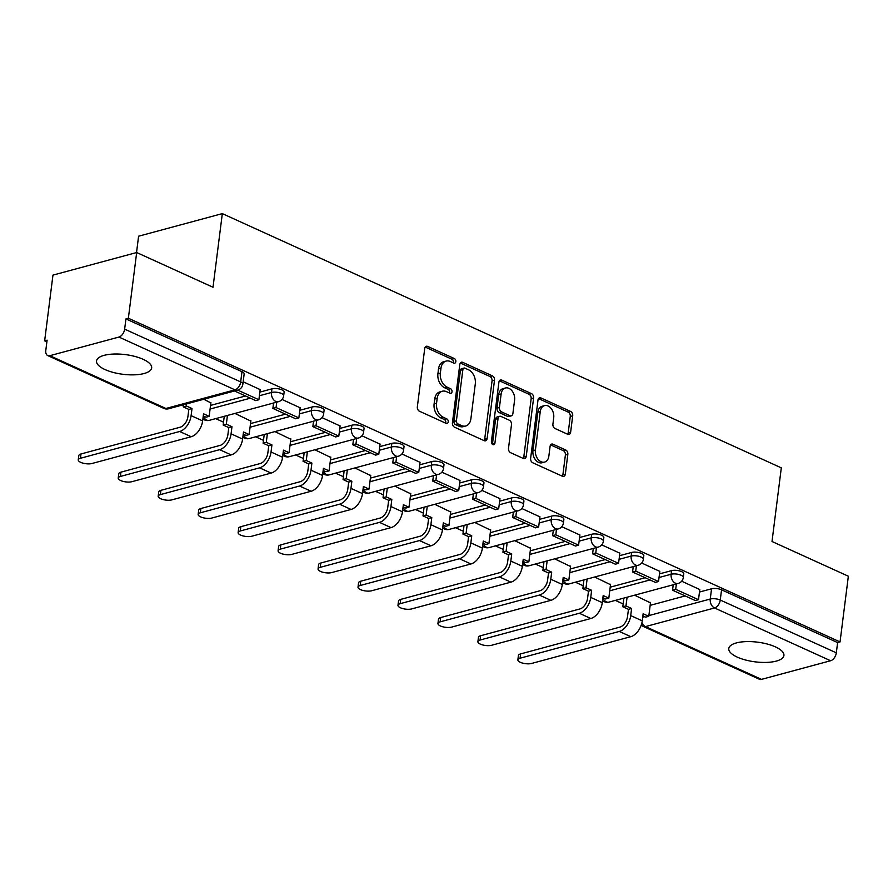<?xml version="1.0" encoding="UTF-8"?>
<svg xmlns="http://www.w3.org/2000/svg" width="893" height="893" viewBox="0 0 893 893"><rect width="100%" height="100%" fill="white"/><g stroke="black" fill="none" stroke-linecap="round" stroke-linejoin="round"><path stroke-width="1.34" d="M455.832 361.632A2.445 1.73 74.9 0 0 454.358 358.562L427.647 346.406A3.494 2.467 74.9 0 0 426.318 346.272A3.494 2.467 74.9 0 0 424.722 348.504L417.344 406.84A3.494 2.467 74.9 0 0 419.453 411.226L446.165 423.382A2.445 1.73 74.9 0 0 447.092 423.472A2.445 1.73 74.9 0 0 448.219 421.909A2.445 1.73 74.9 0 0 446.746 418.839L443.285 417.277A11.196 7.881 74.9 0 1 436.554 403.234L437.168 398.378A11.196 7.881 74.9 0 1 442.292 391.234A11.196 7.881 74.9 0 1 446.522 391.67L449.983 393.233A2.445 1.73 74.9 0 0 450.898 393.333A2.445 1.73 74.9 0 0 452.025 391.77A2.445 1.73 74.9 0 0 450.552 388.701L447.092 387.127A11.196 7.881 74.9 0 1 440.361 373.095L440.975 368.229A11.196 7.881 74.9 0 1 446.098 361.085A11.196 7.881 74.9 0 1 450.329 361.52L453.789 363.094A2.445 1.73 74.9 0 0 454.716 363.194A2.445 1.73 74.9 0 0 455.832 361.632M453.253 362.848A2.445 1.73 74.9 0 0 453.387 362.29A2.445 1.73 74.9 0 0 451.914 359.22L425.235 347.076M445.64 423.137A2.445 1.73 74.9 0 0 445.774 422.568A2.445 1.73 74.9 0 0 444.301 419.498L440.841 417.924L443.285 417.277M449.447 392.998A2.445 1.73 74.9 0 0 449.581 392.429A2.445 1.73 74.9 0 0 448.107 389.359L444.658 387.785L447.092 387.127M143.137 359.299A27.795 9.923 -172.8 0 0 113.802 354.041A27.795 9.923 -172.8 0 0 96.522 360.951A27.795 9.923 -172.8 0 0 105.05 369.579A27.795 9.923 -172.8 0 0 134.385 374.837A27.795 9.923 -172.8 0 0 151.665 367.916A27.795 9.923 -172.8 0 0 143.137 359.299M775.392 646.867A27.795 9.923 -172.8 0 0 746.057 641.609A27.795 9.923 -172.8 0 0 728.777 648.519A27.795 9.923 -172.8 0 0 737.317 657.136A27.795 9.923 -172.8 0 0 766.652 662.405A27.795 9.923 -172.8 0 0 783.92 655.484A27.795 9.923 -172.8 0 0 775.392 646.867M567.714 434.277A3.494 2.467 74.9 0 0 569.031 434.411A3.494 2.467 74.9 0 0 570.638 432.179L572.703 415.814A3.494 2.467 74.9 0 0 570.594 411.427L540.924 397.932A3.494 2.467 74.9 0 0 539.606 397.798A3.494 2.467 74.9 0 0 537.999 400.031L530.632 458.366A3.494 2.467 74.9 0 0 532.73 462.753L562.411 476.248A3.494 2.467 74.9 0 0 563.729 476.382A3.494 2.467 74.9 0 0 565.336 474.15L567.825 454.381A3.494 2.467 74.9 0 0 565.727 449.994L553.024 444.223A3.494 2.467 74.9 0 0 551.707 444.089A3.494 2.467 74.9 0 0 550.099 446.321L548.86 456.122A9.354 6.597 74.9 0 1 544.574 462.094A9.354 6.597 74.9 0 1 537.832 459.058A9.354 6.597 74.9 0 1 535.409 450.005L540.265 411.595A9.354 6.597 74.9 0 1 544.551 405.623A9.354 6.597 74.9 0 1 551.294 408.659A9.354 6.597 74.9 0 1 553.716 417.712L552.912 424.119A3.494 2.467 74.9 0 0 555.011 428.495L567.714 434.277M118.925 337.063L49.841 355.693A7.122 4.376 -65.5 0 1 47.731 355.581A7.122 4.376 -65.5 0 1 45.8 350.413L47.095 340.177L44.65 340.836L52.955 275.122L136.674 252.529L213.014 287.256L222.324 213.617L781.308 467.854L772.01 541.493L848.35 576.219L840.045 641.933L128.369 318.243L125.935 318.901L124.64 329.137L240.686 381.925A7.122 2.545 7.2 0 1 242.874 384.135L244.169 373.899A7.122 2.545 7.2 0 0 241.981 371.689L240.686 381.925A7.122 4.376 -65.5 0 1 234.971 389.839L118.925 337.063A7.122 4.376 -65.5 0 0 124.64 329.137M136.674 252.529L128.369 318.243M494.499 380.239A3.494 2.467 74.9 0 0 492.389 375.853L462.719 362.357A3.494 2.467 74.9 0 0 461.402 362.223A3.494 2.467 74.9 0 0 459.795 364.456L452.427 422.802A3.494 2.467 74.9 0 0 454.537 427.189L484.207 440.684A3.494 2.467 74.9 0 0 485.524 440.818A3.494 2.467 74.9 0 0 487.131 438.586L494.499 380.239L492.054 380.898A3.494 2.467 74.9 0 0 489.956 376.511L460.308 363.027M501.821 380.139L531.491 393.634A3.494 2.467 74.9 0 1 533.601 398.021L526.234 456.368A3.494 2.467 74.9 0 1 524.626 458.6A3.494 2.467 74.9 0 1 523.309 458.466L510.606 452.684A3.494 2.467 74.9 0 1 508.497 448.308L511.488 424.644A3.494 2.467 74.9 0 0 509.39 420.257L500.962 416.428A3.494 2.467 74.9 0 0 499.645 416.294A3.494 2.467 74.9 0 0 498.037 418.527L494.923 443.162A2.445 1.73 74.9 0 1 493.807 444.725A2.445 1.73 74.9 0 1 492.043 443.921A2.445 1.73 74.9 0 1 491.407 441.555L498.897 382.237A3.494 2.467 74.9 0 1 500.504 380.005A3.494 2.467 74.9 0 1 501.821 380.139L499.433 380.786L529.058 394.293L531.491 393.634M650.16 605.354L685.143 595.921M699.465 592.048L711.554 588.788L710.259 599.024A7.122 2.545 7.2 0 1 720.26 600.04L836.317 652.828A7.122 4.376 114.5 0 1 830.602 660.742L761.517 679.383A7.122 4.376 114.5 0 1 759.407 679.26L643.351 626.484A7.122 4.376 114.5 0 0 645.472 626.596L761.517 679.383M44.65 340.836L46.883 341.84M215.693 418.627L223.518 422.188M255.655 436.8L263.48 440.361M295.616 454.983L303.441 458.533M335.589 473.156L343.414 476.717M375.551 491.329L383.376 494.889M415.513 509.512L423.338 513.073M455.475 527.685L463.3 531.246M495.448 545.869L503.272 549.418M535.409 564.041L543.234 567.602M575.371 582.214L583.196 585.775M615.333 600.397L623.158 603.947M136.529 252.574L138.594 236.21L222.324 213.617M840.045 641.933L837.612 642.592L836.317 652.828M210.871 402.91L203.816 399.249M260.176 389.605L243.175 381.78M250.833 421.094L234.971 413.426M300.137 407.788L282.021 399.45M290.794 439.267L274.944 431.598M340.099 425.961L321.982 417.623M330.756 457.439L314.905 449.782M380.061 444.145L361.944 435.795M370.729 475.623L354.867 467.954M420.034 462.317L401.917 453.979M410.691 493.796L394.829 486.127M459.995 480.49L441.879 472.151M450.652 511.968L434.802 504.311M499.957 498.674L481.84 490.324M490.614 530.152L474.763 522.483M539.919 516.846L521.802 508.508M530.587 548.324L514.725 540.656M579.892 535.019L561.775 526.68M570.549 566.508L554.687 558.839M619.854 553.202L601.737 544.864M610.511 584.681L594.66 577.012M659.815 571.375L641.699 563.036M610.198 587.181L645.181 577.738M659.503 573.875L671.592 570.616L671.123 574.244A7.122 2.545 7.2 0 1 679.026 574.523A7.122 2.545 7.2 0 1 683.324 577.47L683.781 573.842A7.122 2.545 -172.8 0 0 679.484 570.895A7.122 2.545 -172.8 0 0 671.592 570.616M570.225 568.997L605.208 559.565M619.541 555.703L631.619 552.443L631.161 556.071A7.122 2.545 7.2 0 1 639.064 556.35A7.122 2.545 7.2 0 1 643.362 559.297L643.82 555.658A7.122 2.545 -172.8 0 0 639.522 552.722A7.122 2.545 -172.8 0 0 631.619 552.443M530.263 550.825L565.247 541.392M579.568 537.519L591.657 534.26L591.199 537.899A7.122 2.545 7.2 0 1 599.103 538.178A7.122 2.545 7.2 0 1 603.389 541.113L603.847 537.486A7.122 2.545 -172.8 0 0 599.56 534.539A7.122 2.545 -172.8 0 0 591.657 534.26M490.302 532.652L525.285 523.209M539.606 519.346L551.695 516.087L551.238 519.715A7.122 2.545 7.2 0 1 559.13 519.994A7.122 2.545 7.2 0 1 563.427 522.941L563.885 519.313A7.122 2.545 -172.8 0 0 559.598 516.366A7.122 2.545 -172.8 0 0 551.695 516.087M450.34 514.468L485.323 505.036M499.645 501.174L511.734 497.903L511.276 501.542A7.122 2.545 7.2 0 1 519.168 501.821A7.122 2.545 7.2 0 1 523.465 504.768L523.923 501.129A7.122 2.545 -172.8 0 0 519.626 498.194A7.122 2.545 -172.8 0 0 511.734 497.903M410.378 496.296L445.35 486.852M459.683 482.99L471.761 479.731L471.303 483.359A7.122 2.545 7.2 0 1 479.206 483.649A7.122 2.545 7.2 0 1 483.504 486.585L483.961 482.957A7.122 2.545 -172.8 0 0 479.664 480.01A7.122 2.545 -172.8 0 0 471.761 479.731M370.405 478.123L405.389 468.68M419.71 464.818L431.799 461.558L431.341 465.186A7.122 2.545 7.2 0 1 439.244 465.465A7.122 2.545 7.2 0 1 443.531 468.412L443.988 464.773A7.122 2.545 -172.8 0 0 439.702 461.837A7.122 2.545 -172.8 0 0 431.799 461.558M330.443 459.94L365.427 450.507M379.748 446.634L391.837 443.374L391.38 447.013A7.122 2.545 7.2 0 1 399.283 447.293A7.122 2.545 7.2 0 1 403.569 450.228L404.027 446.6A7.122 2.545 -172.8 0 0 399.74 443.654A7.122 2.545 -172.8 0 0 391.837 443.374M290.482 441.767L325.465 432.324M339.786 428.461L351.875 425.202L351.418 428.83A7.122 2.545 7.2 0 1 359.31 429.109A7.122 2.545 7.2 0 1 363.607 432.056L364.065 428.428A7.122 2.545 -172.8 0 0 359.767 425.481A7.122 2.545 -172.8 0 0 351.875 425.202M250.52 423.583L285.492 414.151M299.825 410.289L311.903 407.029L311.445 410.657A7.122 2.545 7.2 0 1 319.348 410.936A7.122 2.545 7.2 0 1 323.646 413.883L324.103 410.244A7.122 2.545 -172.8 0 0 319.806 407.308A7.122 2.545 -172.8 0 0 311.903 407.029M210.547 405.411L245.53 395.979M259.852 392.105L271.941 388.846L271.483 392.485A7.122 2.545 7.2 0 1 279.386 392.764A7.122 2.545 7.2 0 1 283.673 395.699L284.141 392.072A7.122 2.545 -172.8 0 0 279.844 389.125A7.122 2.545 -172.8 0 0 271.941 388.846M699.777 589.559L681.66 581.209M650.472 602.853L634.622 595.196M837.612 642.592L721.555 589.804A7.122 2.545 -172.8 0 0 711.554 588.788M125.935 318.901L241.981 371.689M446.098 361.085L443.665 361.743A11.196 7.881 74.9 0 0 438.53 368.887L440.975 368.229M444.658 387.785A11.196 7.881 74.9 0 1 437.916 373.754L438.53 368.887M442.292 391.234L439.858 391.893A11.196 7.881 74.9 0 0 434.724 399.037L437.168 398.378M440.841 417.924A11.196 7.881 74.9 0 1 434.11 403.893L434.724 399.037M484.173 440.662A3.494 2.467 74.9 0 0 484.687 439.244L492.054 380.898M464.918 368.15A2.445 1.73 74.9 0 0 463.992 368.061A2.445 1.73 74.9 0 0 462.864 369.624L456.401 420.837A2.445 1.73 74.9 0 0 457.875 423.907L461.514 425.559A11.196 7.881 74.9 0 0 465.744 425.994A11.196 7.881 74.9 0 0 470.879 418.85L475.299 383.845A11.196 7.881 74.9 0 0 468.557 369.814L464.918 368.15M463.992 368.061L461.547 368.72A2.445 1.73 74.9 0 0 460.431 370.282L462.864 369.624M465.744 425.994L463.3 426.653A11.196 7.881 74.9 0 1 459.08 426.218L455.43 424.566A2.445 1.73 74.9 0 1 453.957 421.496L460.431 370.282M523.276 458.455A3.494 2.467 74.9 0 0 523.789 457.026L531.156 398.68A3.494 2.467 74.9 0 0 529.058 394.293M499.645 416.294L497.2 416.953A3.494 2.467 74.9 0 0 495.593 419.185L492.489 443.821L494.923 443.162M514.591 400.086A9.354 6.597 74.9 0 0 512.169 391.045A9.354 6.597 74.9 0 0 505.427 387.997A9.354 6.597 74.9 0 0 501.14 393.969L499.433 407.509A3.494 2.467 74.9 0 0 501.531 411.885L509.959 415.725A3.494 2.467 74.9 0 0 511.276 415.859A3.494 2.467 74.9 0 0 512.883 413.626L514.591 400.086M505.427 387.997L502.993 388.656A9.354 6.597 74.9 0 0 498.696 394.628L501.14 393.969M511.276 415.859L508.843 416.518A3.494 2.467 74.9 0 1 507.514 416.384L499.098 412.544A3.494 2.467 74.9 0 1 496.988 408.168L498.696 394.628M544.551 405.623L542.107 406.282A9.354 6.597 74.9 0 0 537.82 412.253L540.265 411.595M544.574 462.094L542.129 462.753A9.354 6.597 74.9 0 1 535.398 459.716A9.354 6.597 74.9 0 1 532.965 450.664L537.82 412.253M562.378 476.237A3.494 2.467 74.9 0 0 562.891 474.808L565.392 455.039A3.494 2.467 74.9 0 0 563.282 450.652L550.613 444.893M567.68 434.266A3.494 2.467 74.9 0 0 568.194 432.837L570.259 416.473A3.494 2.467 74.9 0 0 568.16 412.086L538.512 398.602M78.26 459.873L78.807 455.586A8.015 2.858 7.2 0 1 80.995 453.968L80.448 458.265A8.015 2.858 -172.8 0 0 78.26 459.873A8.015 2.858 -172.8 0 0 83.094 463.188A8.015 2.858 -172.8 0 0 91.979 463.5L191.202 436.733A14.255 8.74 -65.5 0 0 202.633 420.893L203.537 413.794L209.163 416.35L210.915 402.486M209.163 416.35L205.993 417.21L203.258 415.971M80.448 458.265L179.672 431.486A14.255 8.74 -65.5 0 0 191.102 415.647L192.006 408.548L188.825 409.407L187.932 416.506A9.622 5.905 114.5 0 1 180.219 427.2L80.995 453.968M188.825 409.407L183.199 406.84L186.369 405.98L186.637 403.882M183.456 404.741L183.199 406.84M234.524 390.967L255.722 400.611L258.892 399.751L237.694 390.107M258.892 399.751L260.187 389.515M192.006 408.548L186.369 405.98M118.222 478.056L118.769 473.759A8.015 2.858 7.2 0 1 120.957 472.14L120.41 476.438A8.015 2.858 -172.8 0 0 118.222 478.056A8.015 2.858 -172.8 0 0 123.055 481.372A8.015 2.858 -172.8 0 0 131.941 481.684L231.164 454.905A14.255 8.74 -65.5 0 0 242.595 439.066L243.499 431.966L249.136 434.534L250.888 420.659M249.136 434.534L245.955 435.393L243.22 434.143M120.41 476.438L219.633 449.67A14.255 8.74 -65.5 0 0 231.075 433.819L231.968 426.72L228.798 427.58L227.894 434.679A9.622 5.905 114.5 0 1 220.18 445.373L120.957 472.14M228.798 427.58L223.161 425.023L226.331 424.164L227.436 415.457M224.255 416.317L223.161 425.023M273.571 403.011L272.878 408.414L295.683 418.784L298.854 417.924L276.06 407.554L276.741 402.151M298.854 417.924L300.148 407.688M272.878 408.414L276.06 407.554M231.968 426.72L226.331 424.164M158.195 496.229L158.731 491.943A8.015 2.858 7.2 0 1 160.919 490.324L160.383 494.61A8.015 2.858 -172.8 0 0 158.195 496.229A8.015 2.858 -172.8 0 0 163.017 499.544A8.015 2.858 -172.8 0 0 171.903 499.857L271.126 473.089A14.255 8.74 -65.5 0 0 282.568 457.249L283.461 450.15L289.098 452.706L290.85 438.831M289.098 452.706L285.927 453.566L283.181 452.316M160.383 494.61L259.606 467.843A14.255 8.74 -65.5 0 0 271.037 452.003L271.93 444.904L268.76 445.763L267.867 452.863A9.622 5.905 114.5 0 1 260.142 463.556L160.919 490.324M268.76 445.763L263.122 443.196L266.293 442.336L267.398 433.641M264.228 434.489L263.122 443.196M313.532 421.183L312.851 426.586L335.645 436.956L338.815 436.108L316.022 425.738L316.702 420.335M338.815 436.108L340.11 425.872M312.851 426.586L316.022 425.738M271.93 444.904L266.293 442.336M198.157 514.413L198.692 510.115A8.015 2.858 7.2 0 1 200.892 508.497L200.345 512.794A8.015 2.858 -172.8 0 0 198.157 514.413A8.015 2.858 -172.8 0 0 202.979 517.717A8.015 2.858 -172.8 0 0 211.875 518.029L311.099 491.262A14.255 8.74 -65.5 0 0 322.529 475.422L323.422 468.323L329.059 470.89L330.812 457.015M329.059 470.89L325.889 471.738L323.154 470.499M200.345 512.794L299.568 486.026A14.255 8.74 -65.5 0 0 310.998 470.176L311.891 463.076L308.721 463.936L307.828 471.035A9.622 5.905 114.5 0 1 300.115 481.729L200.892 508.497M308.721 463.936L303.084 461.368L306.266 460.52L307.359 451.813M304.189 452.673L303.084 461.368M353.494 439.367L352.813 444.77L375.607 455.14L378.788 454.28L355.983 443.91L356.664 438.508M378.788 454.28L380.083 444.044M352.813 444.77L355.983 443.91M311.891 463.076L306.266 460.52M238.118 532.585L238.665 528.288A8.015 2.858 7.2 0 1 240.853 526.68L240.306 530.967A8.015 2.858 -172.8 0 0 238.118 532.585A8.015 2.858 -172.8 0 0 242.952 535.9A8.015 2.858 -172.8 0 0 251.837 536.213L351.061 509.445A14.255 8.74 -65.5 0 0 362.491 493.595L363.395 486.495L369.021 489.063L370.774 475.188M369.021 489.063L365.851 489.922L363.116 488.672M240.306 530.967L339.53 504.199A14.255 8.74 -65.5 0 0 350.96 488.359L351.864 481.26L348.683 482.108L347.79 489.208A9.622 5.905 114.5 0 1 340.077 499.901L240.853 526.68M348.683 482.108L343.057 479.552L346.227 478.693L347.321 469.986M344.151 470.845L343.057 479.552M393.456 457.54L392.775 462.942L415.58 473.312L418.75 472.453L395.945 462.083L396.637 456.691M418.75 472.453L420.045 462.217M392.775 462.942L395.945 462.083M351.864 481.26L346.227 478.693M278.08 550.758L278.627 546.471A8.015 2.858 7.2 0 1 280.815 544.853L280.268 549.15A8.015 2.858 -172.8 0 0 278.08 550.758A8.015 2.858 -172.8 0 0 282.914 554.073A8.015 2.858 -172.8 0 0 291.799 554.386L391.022 527.618A14.255 8.74 -65.5 0 0 402.453 511.778L403.357 504.679L408.994 507.235L410.747 493.371M408.994 507.235L405.813 508.095L403.078 506.856M280.268 549.15L379.492 522.372A14.255 8.74 -65.5 0 0 390.933 506.532L391.826 499.433L388.656 500.292L387.752 507.391A9.622 5.905 114.5 0 1 380.038 518.085L280.815 544.853M388.656 500.292L383.019 497.725L386.189 496.865L387.294 488.17M384.113 489.018L383.019 497.725M433.418 475.723L432.737 481.115L455.542 491.485L458.712 490.637L435.918 480.267L436.599 474.864M458.712 490.637L460.007 480.401M432.737 481.115L435.918 480.267M391.826 499.433L386.189 496.865M318.053 568.941L318.589 564.644A8.015 2.858 7.2 0 1 320.777 563.025L320.241 567.323A8.015 2.858 -172.8 0 0 318.053 568.941A8.015 2.858 -172.8 0 0 322.875 572.246A8.015 2.858 -172.8 0 0 331.761 572.569L430.984 545.79A14.255 8.74 -65.5 0 0 442.426 529.951L443.319 522.851L448.956 525.419L450.708 511.544M448.956 525.419L445.786 526.267L443.04 525.028M320.241 567.323L419.464 540.555A14.255 8.74 -65.5 0 0 430.895 524.704L431.788 517.605L428.618 518.465L427.725 525.564A9.622 5.905 114.5 0 1 420 536.258L320.777 563.025M428.618 518.465L422.981 515.897L426.151 515.049L427.256 506.342M424.086 507.202L422.981 515.897M473.39 493.896L472.71 499.299L495.503 509.669L498.674 508.809L475.88 498.439L476.561 493.036M498.674 508.809L499.968 498.573M472.71 499.299L475.88 498.439M431.788 517.605L426.151 515.049M358.015 587.114L358.551 582.828A8.015 2.858 7.2 0 1 360.739 581.209L360.203 585.495A8.015 2.858 -172.8 0 0 358.015 587.114A8.015 2.858 -172.8 0 0 362.837 590.429A8.015 2.858 -172.8 0 0 371.734 590.742L470.957 563.974A14.255 8.74 -65.5 0 0 482.387 548.123L483.28 541.024L488.917 543.591L490.67 529.716M488.917 543.591L485.747 544.451L483.013 543.201M360.203 585.495L459.426 558.728A14.255 8.74 -65.5 0 0 470.857 542.888L471.75 535.789L468.579 536.637L467.686 543.737A9.622 5.905 114.5 0 1 459.973 554.43L360.739 581.209M468.579 536.637L462.942 534.081L466.124 533.221L467.218 524.515M464.047 525.374L462.942 534.081M513.352 512.069L512.671 517.471L535.465 527.841L538.646 526.993L515.841 516.623L516.522 511.22M538.646 526.993L539.941 516.746M512.671 517.471L515.841 516.623M471.75 535.789L466.124 533.221M397.977 605.298L398.524 601A8.015 2.858 7.2 0 1 400.711 599.382L400.164 603.679A8.015 2.858 -172.8 0 0 397.977 605.298A8.015 2.858 -172.8 0 0 402.81 608.602A8.015 2.858 -172.8 0 0 411.695 608.914L510.919 582.147A14.255 8.74 -65.5 0 0 522.349 566.307L523.242 559.208L528.879 561.764L530.632 547.9M528.879 561.764L525.709 562.623L522.974 561.384M400.164 603.679L499.388 576.9A14.255 8.74 -65.5 0 0 510.818 561.061L511.722 553.961L508.541 554.821L507.648 561.92A9.622 5.905 114.5 0 1 499.935 572.614L400.711 599.382M508.541 554.821L502.915 552.254L506.085 551.394L507.179 542.698M504.009 543.547L502.915 552.254M553.314 530.252L552.633 535.655L575.438 546.025L578.608 545.165L555.803 534.795L556.484 529.393M578.608 545.165L579.903 534.929M552.633 535.655L555.803 534.795M511.722 553.961L506.085 551.394M437.938 623.47L438.485 619.173A8.015 2.858 7.2 0 1 440.673 617.554L440.126 621.852A8.015 2.858 -172.8 0 0 437.938 623.47A8.015 2.858 -172.8 0 0 442.772 626.786A8.015 2.858 -172.8 0 0 451.657 627.098L550.881 600.33A14.255 8.74 -65.5 0 0 562.311 584.48L563.215 577.38L568.852 579.948L570.605 566.073M568.852 579.948L565.671 580.807L562.936 579.557M440.126 621.852L539.35 595.084A14.255 8.74 -65.5 0 0 550.791 579.244L551.684 572.134L548.514 572.993L547.61 580.093A9.622 5.905 114.5 0 1 539.897 590.786L440.673 617.554M548.514 572.993L542.877 570.437L546.047 569.578L547.152 560.871M543.971 561.73L542.877 570.437M593.276 548.425L592.595 553.827L615.4 564.197L618.57 563.338L595.776 552.968L596.457 547.565M618.57 563.338L619.865 553.102M592.595 553.827L595.776 552.968M551.684 572.134L546.047 569.578M477.9 641.643L478.447 637.356A8.015 2.858 7.2 0 1 480.635 635.738L480.099 640.024A8.015 2.858 -172.8 0 0 477.9 641.643A8.015 2.858 -172.8 0 0 482.733 644.958A8.015 2.858 -172.8 0 0 491.619 645.271L590.842 618.503A14.255 8.74 -65.5 0 0 602.284 602.663L603.177 595.564L608.814 598.12L610.566 584.245M608.814 598.12L605.644 598.98L602.898 597.73M480.099 640.024L579.323 613.257A14.255 8.74 -65.5 0 0 590.753 597.417L591.646 590.318L588.476 591.177L587.583 598.277A9.622 5.905 114.5 0 1 579.858 608.97L480.635 635.738M588.476 591.177L582.839 588.61L586.009 587.75L587.114 579.055M583.944 579.903L582.839 588.61M633.249 566.597L632.568 572L655.362 582.37L658.532 581.522L635.738 571.152L636.419 565.749M658.532 581.522L659.827 571.286M632.568 572L635.738 571.152M591.646 590.318L586.009 587.75M517.873 659.827L518.409 655.529A8.015 2.858 7.2 0 1 520.597 653.91L520.061 658.208A8.015 2.858 -172.8 0 0 517.873 659.827A8.015 2.858 -172.8 0 0 522.695 663.131A8.015 2.858 -172.8 0 0 531.592 663.454L630.815 636.676A14.255 8.74 -65.5 0 0 642.246 620.836L643.139 613.737L648.776 616.304L650.528 602.429M648.776 616.304L645.606 617.152L642.871 615.913M520.061 658.208L619.284 631.44A14.255 8.74 -65.5 0 0 630.715 615.59L631.608 608.49L628.438 609.35L627.545 616.449A9.622 5.905 114.5 0 1 619.82 627.143L520.597 653.91M628.438 609.35L622.801 606.782L625.982 605.934L627.076 597.227M623.906 598.087L622.801 606.782M673.21 584.781L672.529 590.184L695.323 600.554L698.505 599.694L675.7 589.324L676.381 583.922M698.505 599.694L699.799 589.458M672.529 590.184L675.7 589.324M631.608 608.49L625.982 605.934M451.914 359.22L454.358 358.562M444.301 419.498L446.746 418.839M448.107 389.359L450.552 388.701M642.692 617.253L644.657 616.728M648.865 615.59L710.259 599.024A7.122 5.023 -105.1 0 0 714.545 607.966L645.472 626.596A7.122 5.023 -105.1 0 1 641.922 622.655M830.602 660.742L714.545 607.966A7.122 4.376 -65.5 0 0 720.26 600.04L721.555 589.804M49.841 355.693L165.897 408.481L234.971 389.839A7.122 5.023 74.9 0 0 237.661 390.118A7.122 7.122 0 0 0 242.874 384.135M609.74 590.809L650.015 579.948M659.045 577.503L671.123 574.244A7.122 5.023 -105.1 0 0 675.421 583.185A7.122 5.023 -105.1 0 0 678.111 583.453A7.122 7.122 0 0 0 683.324 577.47M569.767 572.636L610.053 561.764M619.083 559.331L631.161 556.071A7.122 5.023 -105.1 0 0 635.459 565.001A7.122 5.023 -105.1 0 0 638.149 565.28A7.122 7.122 0 0 0 643.362 559.297M529.806 554.453L570.091 543.591M579.11 541.158L591.199 537.899A7.122 5.023 -105.1 0 0 595.486 546.829A7.122 5.023 -105.1 0 0 598.176 547.108A7.122 7.122 0 0 0 603.389 541.113M489.844 536.28L530.129 525.408M539.149 522.974L551.238 519.715A7.122 5.023 -105.1 0 0 555.524 528.656A7.122 5.023 -105.1 0 0 558.214 528.924A7.122 7.122 0 0 0 563.427 522.941M449.882 518.107L490.157 507.235M499.187 504.802L511.276 501.542A7.122 5.023 -105.1 0 0 515.562 510.472A7.122 5.023 -105.1 0 0 518.253 510.751A7.122 7.122 0 0 0 523.465 504.768M409.909 499.924L450.195 489.063M459.225 486.629L471.303 483.359A7.122 5.023 -105.1 0 0 475.601 492.3A7.122 5.023 -105.1 0 0 478.291 492.579A7.122 7.122 0 0 0 483.504 486.585M369.948 481.751L410.233 470.879M419.252 468.445L431.341 465.186A7.122 5.023 -105.1 0 0 435.628 474.116A7.122 5.023 -105.1 0 0 438.318 474.395A7.122 7.122 0 0 0 443.531 468.412M329.986 463.579L370.271 452.706M379.291 450.273L391.38 447.013A7.122 5.023 -105.1 0 0 395.666 455.943A7.122 5.023 -105.1 0 0 398.356 456.223A7.122 7.122 0 0 0 403.569 450.228M290.024 445.395L330.298 434.534M339.329 432.089L351.418 428.83A7.122 5.023 -105.1 0 0 355.704 437.771A7.122 5.023 -105.1 0 0 358.394 438.039A7.122 7.122 0 0 0 363.607 432.056M250.051 427.222L290.337 416.35M299.367 413.917L311.445 410.657A7.122 5.023 -105.1 0 0 315.742 419.587A7.122 5.023 -105.1 0 0 318.433 419.866A7.122 7.122 0 0 0 323.646 413.883M210.089 409.039L250.375 398.178M259.394 395.744L271.483 392.485A7.122 5.023 -105.1 0 0 275.77 401.415A7.122 5.023 -105.1 0 0 278.46 401.694A7.122 7.122 0 0 0 283.673 395.699M278.46 401.694L209.386 420.324A7.122 5.023 -105.1 0 1 206.696 420.056A7.122 5.023 74.9 0 1 203.224 416.261M318.433 419.866L249.348 438.508A7.122 5.023 -105.1 0 1 246.658 438.229A7.122 5.023 74.9 0 1 243.186 434.444M358.394 438.039L289.31 456.68A7.122 5.023 -105.1 0 1 286.62 456.401A7.122 5.023 74.9 0 1 283.148 452.617M398.356 456.223L329.283 474.853A7.122 5.023 -105.1 0 1 326.592 474.585A7.122 5.023 74.9 0 1 323.11 470.79M438.318 474.395L369.244 493.036A7.122 5.023 -105.1 0 1 366.554 492.757A7.122 5.023 74.9 0 1 363.083 488.973M478.291 492.579L409.206 511.209A7.122 5.023 -105.1 0 1 406.516 510.941A7.122 5.023 74.9 0 1 403.044 507.146M518.253 510.751L449.168 529.393A7.122 5.023 -105.1 0 1 446.478 529.114A7.122 5.023 74.9 0 1 443.006 525.318M558.214 528.924L489.141 547.565A7.122 5.023 -105.1 0 1 486.451 547.286A7.122 5.023 74.9 0 1 482.968 543.502M598.176 547.108L529.102 565.738A7.122 5.023 -105.1 0 1 526.412 565.47A7.122 5.023 74.9 0 1 522.941 561.675M638.149 565.28L569.064 583.922A7.122 5.023 -105.1 0 1 566.374 583.642A7.122 5.023 74.9 0 1 562.903 579.858M678.111 583.453L609.026 602.094A7.122 5.023 -105.1 0 1 606.336 601.815A7.122 5.023 74.9 0 1 602.864 598.031M168.587 408.76A7.122 5.023 74.9 0 1 165.897 408.481A7.122 4.376 114.5 0 1 163.776 408.358A7.122 7.122 0 0 0 168.587 408.76L237.661 390.118M437.916 373.754L440.361 373.095M434.11 403.893L436.554 403.234M425.247 347.053L427.647 346.406M484.687 439.244L487.131 438.586M460.33 363.004L462.719 362.357M489.956 376.511L492.389 375.853M453.957 421.496L456.401 420.837M455.43 424.566L457.875 423.907M459.08 426.218L461.514 425.559M531.156 398.68L533.601 398.021M523.789 457.026L526.234 456.368M495.593 419.185L498.037 418.527M496.988 408.168L499.433 407.509M499.098 412.544L501.531 411.885M507.514 416.384L509.959 415.725M532.965 450.664L535.409 450.005M550.635 444.87L553.024 444.223M563.282 450.652L565.727 449.994M565.392 455.039L567.825 454.381M562.891 474.808L565.336 474.15M538.535 398.579L540.924 397.932M568.16 412.086L570.594 411.427M570.259 416.473L572.703 415.814M568.194 432.837L570.638 432.179M191.102 415.647L202.633 420.893M179.672 431.486L191.202 436.733M231.075 433.819L242.595 439.066M219.633 449.67L231.164 454.905M271.037 452.003L282.568 457.249M259.606 467.843L271.126 473.089M310.998 470.176L322.529 475.422M299.568 486.026L311.099 491.262M350.96 488.359L362.491 493.595M339.53 504.199L351.061 509.445M390.933 506.532L402.453 511.778M379.492 522.372L391.022 527.618M430.895 524.704L442.426 529.951M419.464 540.555L430.984 545.79M470.857 542.888L482.387 548.123M459.426 558.728L470.957 563.974M510.818 561.061L522.349 566.307M499.388 576.9L510.919 582.147M550.791 579.244L562.311 584.48M539.35 595.084L550.881 600.33M590.753 597.417L602.284 602.663M579.323 613.257L590.842 618.503M630.715 615.59L642.246 620.836M619.284 631.44L630.815 636.676M202.89 418.862A7.122 7.122 0 0 0 209.386 420.324M242.851 437.034A7.122 7.122 0 0 0 249.348 438.508M282.824 455.207A7.122 7.122 0 0 0 289.31 456.68M322.786 473.39A7.122 7.122 0 0 0 329.283 474.853M362.748 491.563A7.122 7.122 0 0 0 369.244 493.036M402.71 509.747A7.122 7.122 0 0 0 409.206 511.209M442.682 527.919A7.122 7.122 0 0 0 449.168 529.393M482.644 546.092A7.122 7.122 0 0 0 489.141 547.565M522.606 564.276A7.122 7.122 0 0 0 529.102 565.738M562.568 582.448A7.122 7.122 0 0 0 569.064 583.922M602.541 600.621A7.122 7.122 0 0 0 609.026 602.094M641.252 625.022A7.122 7.122 0 0 0 643.351 626.484M47.731 355.581L163.776 408.358"/></g></svg>
